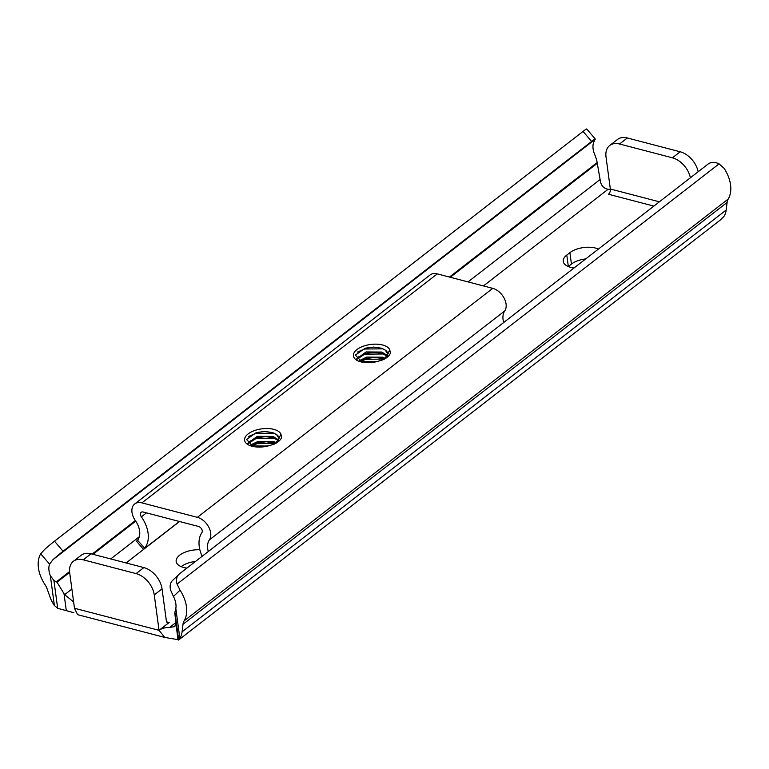 <?xml version="1.0" encoding="UTF-8"?>
<svg xmlns="http://www.w3.org/2000/svg" width="769" height="769" viewBox="0 0 769 769"><rect width="100%" height="100%" fill="white"/><g stroke="black" fill="none" stroke-linecap="round" stroke-linejoin="round"><path stroke-width="1.15" d="M199.873 549.787A18.494 9.026 -7.7 0 0 176.168 561.505A18.494 9.026 -7.7 0 0 183.618 567.464A18.494 9.026 -7.7 0 0 186.944 568.089M598.426 249.069A18.494 9.026 -7.7 0 0 595.581 248.079A18.494 9.026 -7.7 0 0 569.896 252.645L566.782 255.058A18.494 9.026 -7.7 0 0 563.254 261.402A18.494 9.026 -7.7 0 0 574.03 267.977M568.262 266.545A18.494 9.026 172.3 0 1 568.329 266.487L571.444 264.075A18.494 9.026 172.3 0 1 585.728 258.913M610.375 189.241A9.91 4.835 172.3 0 1 608.058 189.309C603.29 188.299 600.637 185.041 600.099 179.523L596.648 159.702L594.447 153.877A18.369 12.266 -127.8 0 1 593.658 142.313L595.139 139.333L53.023 559.63L49.562 564.148A18.369 12.266 -127.8 0 0 50.35 575.712L53.917 580.48L57.002 582.171L64.634 594.658L73.632 601.935M73.882 612.73L57.675 608.308L54.378 605.482A25.098 16.764 52.2 0 1 50.177 597.398L47.082 588.794A14.534 9.709 -127.8 0 0 44.929 584.527A31.577 21.08 52.2 0 1 40.709 553.795L44.583 549.489A13.208 0.692 -40.5 0 1 54.503 541.203L63.068 551.238A13.208 0.692 139.5 0 0 53.023 559.63M166.613 621.833L169.161 622.496L159.048 630.33L164.777 637.424L177.927 639.654L174.774 612.922L175.832 608.471A18.369 12.266 -127.8 0 0 173.438 596.494L170.728 590.361A13.208 9.814 -133.8 0 1 172.544 580.48L178.927 574.347A13.208 9.814 46.2 0 0 177.062 584.084L180.033 590.169A31.577 21.08 52.2 0 1 184.118 620.871A14.534 9.709 -127.8 0 0 183.003 624.284L182.09 631.849A25.098 16.764 52.2 0 1 179.859 638.251L178.668 639.904L177.927 639.654L178.668 639.904L174.909 612.076M159.048 630.33L154.261 594.898A19.821 13.236 -127.8 0 0 136.084 573.616L83.235 559.813A19.821 13.236 -127.8 0 0 73.411 561.293A19.821 13.236 -127.8 0 0 69.691 572.818L74.478 608.25L159.048 630.33A9.91 4.835 172.3 0 1 169.574 627.437L174.851 626.62L175.64 622.746L169.574 627.437M177.062 584.084L719.082 163.864L724.129 168.334A31.577 21.08 52.2 0 1 728.214 199.036A14.534 9.709 -127.8 0 0 727.109 202.449L726.196 210.014A25.098 16.764 52.2 0 1 723.956 216.416L720.159 220.136L178.571 640.029M653.852 206.092L608.481 194.249A3.96 2.23 104.6 0 0 610.346 189.011L606.02 157.011A19.821 13.236 52.2 0 1 609.73 145.485L617.507 139.458A19.821 13.236 52.2 0 1 627.331 137.978L680.19 151.781A19.821 13.236 52.2 0 1 698.146 171.756M181.167 566.647A18.494 9.026 172.3 0 1 195.528 561.428M595.139 139.333A13.208 0.692 139.5 0 0 595.293 139.006A13.208 0.692 139.5 0 0 591.621 141.458L583.056 131.422L54.503 541.203M583.056 131.422A13.208 0.692 -40.5 0 1 586.718 128.971L595.293 139.006M591.621 141.458L63.068 551.238M719.082 163.864A13.208 9.814 46.2 0 0 708.066 164.066L179.504 573.847A13.208 9.814 46.2 0 0 178.927 574.347M164.777 637.424L77.621 614.671L74.478 608.25M169.161 622.496A3.96 2.23 -75.4 0 1 167.69 622.9A3.96 2.23 -75.4 0 1 166.364 620.871L162.038 588.871A19.821 13.236 -127.8 0 0 143.861 567.589L91.002 553.786A19.821 13.236 -127.8 0 0 81.178 555.266L73.411 561.293M609.73 145.485A19.821 13.236 52.2 0 1 619.554 144.005L672.414 157.808A19.821 13.236 52.2 0 1 690.37 177.783M275.206 443.665L278.878 438.763L280.896 434.101L281.627 437.35C280.743 439.926 278.282 442.194 274.245 444.146L267.852 446.039L252.703 445.933L246.532 439.464L256.433 432.543L264.747 431.447L272.524 432.562L276.388 434.456L278.955 438.128M250.367 445.107L257.971 441.454L273.735 441.56L276.359 442.665M251.569 445.587L258.144 442.742L266.112 441.733L273.908 442.848L275.485 443.444L257.163 443.675L251.828 445.674M247.724 443.348L257.269 436.311L273.033 436.417L278.484 439.83M248.089 443.684L257.192 437.667L265.42 436.59L273.206 437.705L278.118 440.502M258.048 446.77L269.342 445.712M384.019 359.296L387.691 354.394L389.72 349.732L390.441 352.981C389.566 355.557 387.105 357.825 383.058 359.777L376.666 361.67L361.526 361.574L355.355 355.095L365.256 348.174L373.571 347.079L381.347 348.194L385.211 350.087L387.768 353.759M359.19 360.738L366.784 357.085L382.549 357.201L385.182 358.296M360.392 361.219L366.957 358.373L374.936 357.364L382.722 358.479L384.308 359.075L365.986 359.306L360.642 361.305M356.547 358.979L366.092 351.942L381.857 352.058L387.297 355.461M356.903 359.315L366.015 353.298L374.243 352.221L382.03 353.336L386.942 356.134M366.871 362.401L378.165 361.353M137.93 539.751L137.824 539.838C135.911 541.77 135.815 541.905 137.564 540.251A18.369 12.266 -127.8 0 0 135.363 520.594A14.534 9.709 52.2 0 1 134.719 503.955A14.534 9.709 52.2 0 1 141.919 502.868L197.364 517.345A14.534 9.709 52.2 0 1 208.716 527.034A14.534 9.709 52.2 0 1 209.37 539.915A18.369 12.266 -127.8 0 0 208.293 551.527M134.719 503.955L430.082 274.966A14.534 9.709 52.2 0 1 437.292 273.879L492.737 288.356A14.534 9.709 52.2 0 1 504.089 298.036A14.534 9.709 52.2 0 1 504.743 310.926A18.369 12.266 -127.8 0 0 503.666 322.528M202.17 556.275A28.934 19.321 52.2 0 1 201.882 532.648A3.96 2.643 -127.8 0 0 201.699 529.13A3.96 2.643 -127.8 0 0 198.604 526.496L143.159 512.01A3.96 2.643 -127.8 0 0 141.188 512.308A3.96 2.643 -127.8 0 0 141.371 516.845A28.934 19.321 52.2 0 1 144.61 548.095C142.919 549.797 143.082 549.739 145.101 547.922M179.398 521.478L143.447 549.345L136.574 541.299M137.824 539.838C135.911 541.77 135.815 541.905 137.564 540.251L144.61 548.095M248.512 436.475L255.769 433.389L274.177 433.187M249.935 441.175L256.462 438.532L274.86 438.33M256.154 432.62L265.074 431.447M256.836 437.763L265.776 436.59M257.538 442.906L266.478 441.733M357.325 352.106L364.593 349.02L383 348.818M358.758 356.806L365.285 354.163L383.683 353.961M364.967 348.251L373.897 347.079M365.659 353.394L374.599 352.231M366.352 358.537L375.291 357.374M571.444 264.075L569.896 252.645M66.288 610.499L64 593.601M175.832 608.471L179.859 638.251M180.033 590.169L173.438 596.494M597.234 162.499L449.471 277.051M135.354 520.584L92.145 554.084M69.566 571.588L56.464 581.749M597.369 163.23L450.278 277.263M135.728 521.132L92.953 554.295M69.633 572.376L57.002 582.171M600.099 179.523L468.042 281.906M139.314 536.762L110.717 558.938M71.882 589.044L64.634 594.658M608.058 189.309L483.441 285.924M179.562 521.517L126.106 562.956M728.214 199.036L184.118 620.871M727.109 202.449L183.003 624.284M726.196 210.014L182.09 631.849M54.378 605.482L50.35 575.712M49.562 564.148L40.709 553.795M53.917 580.48L57.675 608.308M162.038 588.871L154.261 594.898M143.861 567.589L136.084 573.616M91.002 553.786L83.235 559.813M619.554 144.005L627.331 137.978M672.414 157.808L680.19 151.781M610.346 189.011L659.369 201.814M568.329 266.487L566.782 255.058M267.852 446.039A18.494 9.026 172.3 0 1 252.04 446.231A18.494 9.026 172.3 0 1 248.118 433.927A18.494 9.026 172.3 0 1 273.802 429.362A18.494 9.026 172.3 0 1 280.896 434.101M278.878 438.763L278.936 437.955A15.851 7.738 -7.7 0 0 276.388 434.456M376.666 361.67A18.494 9.026 172.3 0 1 360.853 361.863A18.494 9.026 172.3 0 1 356.941 349.568A18.494 9.026 172.3 0 1 382.616 344.993A18.494 9.026 172.3 0 1 389.72 349.732M387.691 354.394L387.759 353.586A15.851 7.738 -7.7 0 0 385.211 350.087M492.737 288.356L197.364 517.345M437.292 273.879L141.919 502.868M504.743 310.926L209.37 539.915M146.485 512.885L141.371 516.845"/></g></svg>
